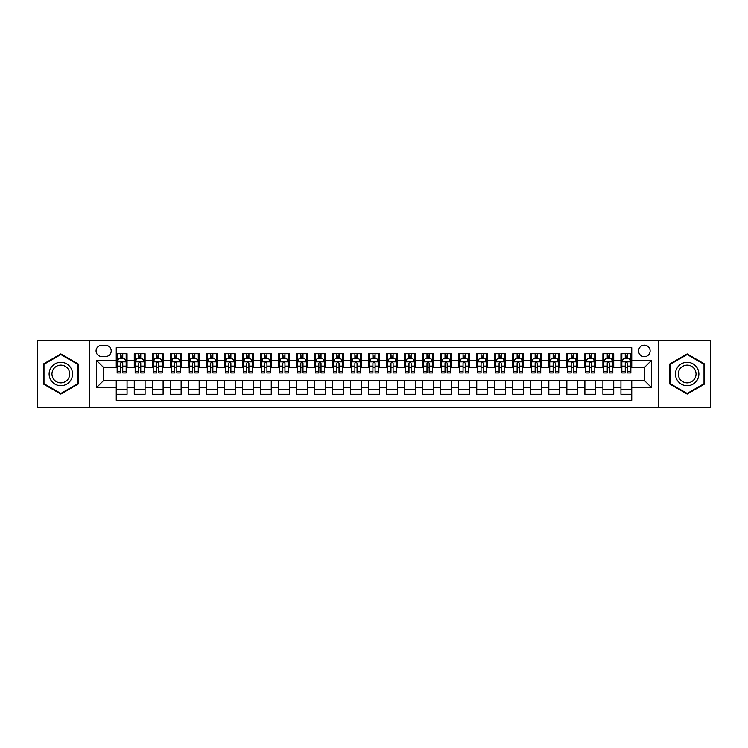 <?xml version="1.0" encoding="UTF-8"?>
<svg xmlns="http://www.w3.org/2000/svg" width="748" height="748" viewBox="0 0 748 748"><rect width="100%" height="100%" fill="white"/><g stroke="black" fill="none" stroke-linecap="round" stroke-linejoin="round"><path stroke-width="1.12" d="M644.365 345.165A5.769 5.769 0 0 0 638.596 350.934A5.769 5.769 0 0 0 644.365 356.693A5.769 5.769 0 0 0 650.134 350.934A5.769 5.769 0 0 0 644.365 345.165M658.782 407.342L710.6 407.342L710.6 340.658L658.782 340.658L658.782 407.342L89.218 407.342L89.218 340.658L37.4 340.658L37.4 407.342L89.218 407.342M631.742 353.72L620.934 353.72L620.934 360.302L613.725 360.302L613.725 367.511L620.934 367.511L620.934 360.302M613.725 360.302L613.725 353.72L602.907 353.72L602.907 360.302L595.698 360.302L595.698 367.511L602.907 367.511L602.907 360.302M595.698 360.302L595.698 353.72L584.88 353.72L584.88 360.302L577.671 360.302L577.671 367.511L584.88 367.511L584.88 360.302M577.671 360.302L577.671 353.72L566.862 353.72L566.862 360.302L559.644 360.302L559.644 367.511L566.862 367.511L566.862 360.302M559.644 360.302L559.644 353.72L548.836 353.72L548.836 360.302L541.627 360.302L541.627 367.511L548.836 367.511L548.836 360.302M541.627 360.302L541.627 353.72L530.809 353.72L530.809 360.302L523.6 360.302L523.6 367.511L530.809 367.511L530.809 360.302M523.6 360.302L523.6 353.72L512.782 353.72L512.782 360.302L505.573 360.302L505.573 367.511L512.782 367.511L512.782 360.302M505.573 360.302L505.573 353.72L494.765 353.72L494.765 360.302L487.556 360.302L487.556 367.511L494.765 367.511L494.765 360.302M487.556 360.302L487.556 353.72L476.738 353.72L476.738 360.302L469.529 360.302L469.529 367.511L476.738 367.511L476.738 360.302M469.529 360.302L469.529 353.72L458.711 353.72L458.711 360.302L451.502 360.302L451.502 367.511L458.711 367.511L458.711 360.302M451.502 360.302L451.502 353.72L440.694 353.72L440.694 360.302L433.475 360.302L433.475 367.511L440.694 367.511L440.694 360.302M433.475 360.302L433.475 353.72L422.667 353.72L422.667 360.302L415.458 360.302L415.458 367.511L422.667 367.511L422.667 360.302M415.458 360.302L415.458 353.72L404.64 353.72L404.64 360.302L397.431 360.302L397.431 367.511L404.64 367.511L404.64 360.302M397.431 360.302L397.431 353.72L386.613 353.72L386.613 360.302L379.404 360.302L379.404 367.511L386.613 367.511L386.613 360.302M379.404 360.302L379.404 353.72L368.596 353.72L368.596 360.302L361.387 360.302L361.387 367.511L368.596 367.511L368.596 360.302M361.387 360.302L361.387 353.72L350.569 353.72L350.569 360.302L343.36 360.302L343.36 367.511L350.569 367.511L350.569 360.302M343.36 360.302L343.36 353.72L332.542 353.72L332.542 360.302L325.333 360.302L325.333 367.511L332.542 367.511L332.542 360.302M325.333 360.302L325.333 353.72L314.525 353.72L314.525 360.302L307.306 360.302L307.306 367.511L314.525 367.511L314.525 360.302M307.306 360.302L307.306 353.72L296.498 353.72L296.498 360.302L289.289 360.302L289.289 367.511L296.498 367.511L296.498 360.302M289.289 360.302L289.289 353.72L278.471 353.72L278.471 360.302L271.262 360.302L271.262 367.511L278.471 367.511L278.471 360.302M271.262 360.302L271.262 353.72L260.444 353.72L260.444 360.302L253.235 360.302L253.235 367.511L260.444 367.511L260.444 360.302M253.235 360.302L253.235 353.72L242.427 353.72L242.427 360.302L235.218 360.302L235.218 367.511L242.427 367.511L242.427 360.302M235.218 360.302L235.218 353.72L224.4 353.72L224.4 360.302L217.191 360.302L217.191 367.511L224.4 367.511L224.4 360.302M217.191 360.302L217.191 353.72L206.373 353.72L206.373 360.302L199.164 360.302L199.164 367.511L206.373 367.511L206.373 360.302M199.164 360.302L199.164 353.72L188.356 353.72L188.356 360.302L181.138 360.302L181.138 367.511L188.356 367.511L188.356 360.302M181.138 360.302L181.138 353.72L170.329 353.72L170.329 360.302L163.12 360.302L163.12 367.511L170.329 367.511L170.329 360.302M163.12 360.302L163.12 353.72L152.302 353.72L152.302 360.302L145.093 360.302L145.093 367.511L152.302 367.511L152.302 360.302M145.093 360.302L145.093 353.72L134.275 353.72L134.275 367.511L127.067 367.511L127.067 353.72L116.258 353.72M116.258 394.28L127.067 394.28L127.067 380.489L134.275 380.489L134.275 394.28L145.093 394.28L145.093 380.489L152.302 380.489L152.302 387.698L145.093 387.698M152.302 387.698L152.302 394.28L163.12 394.28L163.12 380.489L170.329 380.489L170.329 387.698L163.12 387.698M170.329 387.698L170.329 394.28L181.138 394.28L181.138 380.489L188.356 380.489L188.356 387.698L181.138 387.698M188.356 387.698L188.356 394.28L199.164 394.28L199.164 380.489L206.373 380.489L206.373 387.698L199.164 387.698M206.373 387.698L206.373 394.28L217.191 394.28L217.191 380.489L224.4 380.489L224.4 387.698L217.191 387.698M224.4 387.698L224.4 394.28L235.218 394.28L235.218 380.489L242.427 380.489L242.427 387.698L235.218 387.698M242.427 387.698L242.427 394.28L253.235 394.28L253.235 380.489L260.444 380.489L260.444 387.698L253.235 387.698M260.444 387.698L260.444 394.28L271.262 394.28L271.262 380.489L278.471 380.489L278.471 387.698L271.262 387.698M278.471 387.698L278.471 394.28L289.289 394.28L289.289 380.489L296.498 380.489L296.498 387.698L289.289 387.698M296.498 387.698L296.498 394.28L307.306 394.28L307.306 380.489L314.525 380.489L314.525 387.698L307.306 387.698M314.525 387.698L314.525 394.28L325.333 394.28L325.333 380.489L332.542 380.489L332.542 387.698L325.333 387.698M332.542 387.698L332.542 394.28L343.36 394.28L343.36 380.489L350.569 380.489L350.569 387.698L343.36 387.698M350.569 387.698L350.569 394.28L361.387 394.28L361.387 380.489L368.596 380.489L368.596 387.698L361.387 387.698M368.596 387.698L368.596 394.28L379.404 394.28L379.404 380.489L386.613 380.489L386.613 387.698L379.404 387.698M386.613 387.698L386.613 394.28L397.431 394.28L397.431 380.489L404.64 380.489L404.64 387.698L397.431 387.698M404.64 387.698L404.64 394.28L415.458 394.28L415.458 380.489L422.667 380.489L422.667 387.698L415.458 387.698M422.667 387.698L422.667 394.28L433.475 394.28L433.475 380.489L440.694 380.489L440.694 387.698L433.475 387.698M440.694 387.698L440.694 394.28L451.502 394.28L451.502 380.489L458.711 380.489L458.711 387.698L451.502 387.698M458.711 387.698L458.711 394.28L469.529 394.28L469.529 380.489L476.738 380.489L476.738 387.698L469.529 387.698M476.738 387.698L476.738 394.28L487.556 394.28L487.556 380.489L494.765 380.489L494.765 387.698L487.556 387.698M494.765 387.698L494.765 394.28L505.573 394.28L505.573 380.489L512.782 380.489L512.782 387.698L505.573 387.698M512.782 387.698L512.782 394.28L523.6 394.28L523.6 380.489L530.809 380.489L530.809 387.698L523.6 387.698M530.809 387.698L530.809 394.28L541.627 394.28L541.627 380.489L548.836 380.489L548.836 387.698L541.627 387.698M548.836 387.698L548.836 394.28L559.644 394.28L559.644 380.489L566.862 380.489L566.862 387.698L559.644 387.698M566.862 387.698L566.862 394.28L577.671 394.28L577.671 380.489L584.88 380.489L584.88 387.698L577.671 387.698M584.88 387.698L584.88 394.28L595.698 394.28L595.698 380.489L602.907 380.489L602.907 387.698L595.698 387.698M602.907 387.698L602.907 394.28L613.725 394.28L613.725 380.489L620.934 380.489L620.934 387.698L613.725 387.698M101.653 356.516L105.618 356.516A5.591 5.591 0 0 0 111.209 350.934A5.591 5.591 0 0 0 105.618 345.342L101.653 345.342A5.591 5.591 0 0 0 96.071 350.934A5.591 5.591 0 0 0 101.653 356.516M658.782 340.658L89.218 340.658M631.742 360.302L631.742 347.689L116.258 347.689L116.258 367.511L103.635 367.511L103.635 380.489L116.258 380.489L116.258 400.311L631.742 400.311L631.742 380.489L644.365 380.489L644.365 367.511L631.742 367.511L631.742 360.302L651.573 360.302L651.573 387.698L631.742 387.698M116.258 387.698L96.427 387.698L96.427 360.302L116.258 360.302M620.934 387.698L620.934 394.28L631.742 394.28M116.258 358.227L117.156 358.227M120.578 358.227L122.747 358.227M126.169 358.227L127.067 358.227M116.258 367.333L117.156 367.333M120.578 367.333L122.747 367.333M126.169 367.333L127.067 367.333M116.258 380.667L127.067 380.667M116.258 389.773L127.067 389.773M134.275 367.333L135.182 367.333M138.604 367.333L140.764 367.333M144.196 367.333L145.093 367.333M134.275 358.227L135.182 358.227M138.604 358.227L140.764 358.227M144.196 358.227L145.093 358.227M134.275 380.667L145.093 380.667M134.275 389.773L145.093 389.773M152.302 380.667L163.12 380.667M152.302 389.773L163.12 389.773M152.302 358.227L153.209 358.227M156.631 358.227L158.791 358.227M162.213 358.227L163.12 358.227M152.302 367.333L153.209 367.333M156.631 367.333L158.791 367.333M162.213 367.333L163.12 367.333M170.329 380.667L181.138 380.667M170.329 389.773L181.138 389.773M170.329 358.227L171.227 358.227M174.658 358.227L176.818 358.227M180.24 358.227L181.138 358.227M170.329 367.333L171.227 367.333M174.658 367.333L176.818 367.333M180.24 367.333L181.138 367.333M188.356 380.667L199.164 380.667M188.356 389.773L199.164 389.773M188.356 358.227L189.253 358.227M192.675 358.227L194.845 358.227M198.267 358.227L199.164 358.227M188.356 367.333L189.253 367.333M192.675 367.333L194.845 367.333M198.267 367.333L199.164 367.333M206.373 380.667L217.191 380.667M206.373 389.773L217.191 389.773M206.373 358.227L207.28 358.227M210.702 358.227L212.862 358.227M216.294 358.227L217.191 358.227M206.373 367.333L207.28 367.333M210.702 367.333L212.862 367.333M216.294 367.333L217.191 367.333M224.4 380.667L235.218 380.667M224.4 389.773L235.218 389.773M224.4 358.227L225.298 358.227M228.729 358.227L230.889 358.227M234.311 358.227L235.218 358.227M224.4 367.333L225.298 367.333M228.729 367.333L230.889 367.333M234.311 367.333L235.218 367.333M242.427 380.667L253.235 380.667M242.427 389.773L253.235 389.773M242.427 358.227L243.324 358.227M246.746 358.227L248.916 358.227M252.338 358.227L253.235 358.227M242.427 367.333L243.324 367.333M246.746 367.333L248.916 367.333M252.338 367.333L253.235 367.333M260.444 380.667L271.262 380.667M260.444 389.773L271.262 389.773M260.444 358.227L261.351 358.227M264.773 358.227L266.933 358.227M270.365 358.227L271.262 358.227M260.444 367.333L261.351 367.333M264.773 367.333L266.933 367.333M270.365 367.333L271.262 367.333M278.471 380.667L289.289 380.667M278.471 389.773L289.289 389.773M278.471 358.227L279.378 358.227M282.8 358.227L284.96 358.227M288.382 358.227L289.289 358.227M278.471 367.333L279.378 367.333M282.8 367.333L284.96 367.333M288.382 367.333L289.289 367.333M296.498 380.667L307.306 380.667M296.498 389.773L307.306 389.773M296.498 358.227L297.395 358.227M300.818 358.227L302.987 358.227M306.409 358.227L307.306 358.227M296.498 367.333L297.395 367.333M300.818 367.333L302.987 367.333M306.409 367.333L307.306 367.333M314.525 380.667L325.333 380.667M314.525 389.773L325.333 389.773M314.525 358.227L315.422 358.227M318.844 358.227L321.014 358.227M324.436 358.227L325.333 358.227M314.525 367.333L315.422 367.333M318.844 367.333L321.014 367.333M324.436 367.333L325.333 367.333M332.542 380.667L343.36 380.667M332.542 389.773L343.36 389.773M332.542 358.227L333.449 358.227M336.871 358.227L339.031 358.227M342.462 358.227L343.36 358.227M332.542 367.333L333.449 367.333M336.871 367.333L339.031 367.333M342.462 367.333L343.36 367.333M350.569 380.667L361.387 380.667M350.569 389.773L361.387 389.773M350.569 358.227L351.466 358.227M354.898 358.227L357.058 358.227M360.48 358.227L361.387 358.227M350.569 367.333L351.466 367.333M354.898 367.333L357.058 367.333M360.48 367.333L361.387 367.333M368.596 380.667L379.404 380.667M368.596 389.773L379.404 389.773M368.596 358.227L369.493 358.227M372.915 358.227L375.085 358.227M378.507 358.227L379.404 358.227M368.596 367.333L369.493 367.333M372.915 367.333L375.085 367.333M378.507 367.333L379.404 367.333M386.613 380.667L397.431 380.667M386.613 389.773L397.431 389.773M386.613 358.227L387.52 358.227M390.942 358.227L393.102 358.227M396.534 358.227L397.431 358.227M386.613 367.333L387.52 367.333M390.942 367.333L393.102 367.333M396.534 367.333L397.431 367.333M404.64 380.667L415.458 380.667M404.64 389.773L415.458 389.773M404.64 358.227L405.538 358.227M408.969 358.227L411.129 358.227M414.551 358.227L415.458 358.227M404.64 367.333L405.538 367.333M408.969 367.333L411.129 367.333M414.551 367.333L415.458 367.333M422.667 380.667L433.475 380.667M422.667 389.773L433.475 389.773M422.667 358.227L423.564 358.227M426.986 358.227L429.156 358.227M432.578 358.227L433.475 358.227M422.667 367.333L423.564 367.333M426.986 367.333L429.156 367.333M432.578 367.333L433.475 367.333M440.694 380.667L451.502 380.667M440.694 389.773L451.502 389.773M440.694 358.227L441.591 358.227M445.013 358.227L447.182 358.227M450.605 358.227L451.502 358.227M440.694 367.333L441.591 367.333M445.013 367.333L447.182 367.333M450.605 367.333L451.502 367.333M458.711 380.667L469.529 380.667M458.711 389.773L469.529 389.773M458.711 358.227L459.618 358.227M463.04 358.227L465.2 358.227M468.622 358.227L469.529 358.227M458.711 367.333L459.618 367.333M463.04 367.333L465.2 367.333M468.622 367.333L469.529 367.333M476.738 380.667L487.556 380.667M476.738 389.773L487.556 389.773M476.738 358.227L477.635 358.227M481.067 358.227L483.227 358.227M486.649 358.227L487.556 358.227M476.738 367.333L477.635 367.333M481.067 367.333L483.227 367.333M486.649 367.333L487.556 367.333M494.765 380.667L505.573 380.667M494.765 389.773L505.573 389.773M494.765 358.227L495.662 358.227M499.084 358.227L501.254 358.227M504.676 358.227L505.573 358.227M494.765 367.333L495.662 367.333M499.084 367.333L501.254 367.333M504.676 367.333L505.573 367.333M512.782 380.667L523.6 380.667M512.782 389.773L523.6 389.773M512.782 358.227L513.689 358.227M517.111 358.227L519.271 358.227M522.702 358.227L523.6 358.227M512.782 367.333L513.689 367.333M517.111 367.333L519.271 367.333M522.702 367.333L523.6 367.333M530.809 380.667L541.627 380.667M530.809 389.773L541.627 389.773M530.809 358.227L531.706 358.227M535.138 358.227L537.298 358.227M540.72 358.227L541.627 358.227M530.809 367.333L531.706 367.333M535.138 367.333L537.298 367.333M540.72 367.333L541.627 367.333M548.836 380.667L559.644 380.667M548.836 389.773L559.644 389.773M548.836 358.227L549.733 358.227M553.155 358.227L555.325 358.227M558.747 358.227L559.644 358.227M548.836 367.333L549.733 367.333M553.155 367.333L555.325 367.333M558.747 367.333L559.644 367.333M566.862 380.667L577.671 380.667M566.862 389.773L577.671 389.773M566.862 358.227L567.76 358.227M571.182 358.227L573.342 358.227M576.773 358.227L577.671 358.227M566.862 367.333L567.76 367.333M571.182 367.333L573.342 367.333M576.773 367.333L577.671 367.333M584.88 380.667L595.698 380.667M584.88 389.773L595.698 389.773M584.88 358.227L585.787 358.227M589.209 358.227L591.369 358.227M594.791 358.227L595.698 358.227M584.88 367.333L585.787 367.333M589.209 367.333L591.369 367.333M594.791 367.333L595.698 367.333M602.907 380.667L613.725 380.667M602.907 389.773L613.725 389.773M602.907 358.227L603.804 358.227M607.236 358.227L609.396 358.227M612.818 358.227L613.725 358.227M602.907 367.333L603.804 367.333M607.236 367.333L609.396 367.333M612.818 367.333L613.725 367.333M620.934 380.667L631.742 380.667M620.934 389.773L631.742 389.773M620.934 358.227L621.831 358.227M625.253 358.227L627.422 358.227M630.845 358.227L631.742 358.227M620.934 367.333L621.831 367.333M625.253 367.333L627.422 367.333M630.845 367.333L631.742 367.333M103.635 367.511L96.427 360.302M103.635 380.489L96.427 387.698M651.573 360.302L644.365 367.511M651.573 387.698L644.365 380.489M60.831 394.084L78.222 384.042L78.222 363.958L60.831 353.916L43.44 363.958L43.44 384.042L60.831 394.084M704.56 363.958L687.169 353.916L669.778 363.958L669.778 384.042L687.169 394.084L704.56 384.042L704.56 363.958M122.747 356.067L120.578 356.067M126.169 371.447L122.747 371.447L122.747 372.915L126.169 372.915L126.169 361.92L124.364 358.32L118.96 358.32L117.156 361.92L117.156 372.915L120.578 372.915L120.578 371.447L117.156 371.447M117.156 361.92L117.156 353.72M126.169 361.92L126.169 353.72M120.578 358.32L120.578 353.72M122.747 353.72L122.747 358.32M122.747 371.447L122.747 363.276C122.027 361.882 121.307 361.882 120.578 363.276L120.578 371.447M60.831 362.284A11.716 11.716 0 0 0 49.116 374A11.716 11.716 0 0 0 60.831 385.716A11.716 11.716 0 0 0 72.547 374A11.716 11.716 0 0 0 60.831 362.284M60.831 365.127A8.873 8.873 0 0 0 51.958 374A8.873 8.873 0 0 0 60.831 382.873A8.873 8.873 0 0 0 69.704 374A8.873 8.873 0 0 0 60.831 365.127M77.68 383.733L60.831 393.457L43.982 383.733L43.982 364.267L60.831 354.543L77.68 364.267L77.68 383.733M677.024 368.138A11.716 11.716 0 0 0 681.306 384.145A11.716 11.716 0 0 0 697.314 379.862A11.716 11.716 0 0 0 693.022 363.855A11.716 11.716 0 0 0 677.024 368.138M679.483 369.568A8.873 8.873 0 0 0 682.737 381.686A8.873 8.873 0 0 0 694.855 378.432A8.873 8.873 0 0 0 691.601 366.314A8.873 8.873 0 0 0 679.483 369.568M704.018 364.267L704.018 383.733L687.169 393.457L670.32 383.733L670.32 364.267L687.169 354.543L704.018 364.267M140.764 356.067L138.604 356.067M144.196 371.447L140.764 371.447L140.764 372.915L144.196 372.915L144.196 361.92L142.391 358.32L136.987 358.32L135.182 361.92L135.182 372.915L138.604 372.915L138.604 371.447L135.182 371.447M135.182 361.92L135.182 353.72M144.196 361.92L144.196 353.72M138.604 358.32L138.604 353.72M140.764 353.72L140.764 358.32M140.764 371.447L140.764 363.276C140.044 361.882 139.324 361.882 138.604 363.276L138.604 371.447M158.791 356.067L156.631 356.067M162.213 371.447L158.791 371.447L158.791 372.915L162.213 372.915L162.213 361.92L160.418 358.32L155.004 358.32L153.209 361.92L153.209 372.915L156.631 372.915L156.631 371.447L153.209 371.447M153.209 361.92L153.209 353.72M162.213 361.92L162.213 353.72M156.631 358.32L156.631 353.72M158.791 353.72L158.791 358.32M158.791 371.447L158.791 363.276C158.071 361.882 157.351 361.882 156.631 363.276L156.631 371.447M176.818 356.067L174.658 356.067M180.24 371.447L176.818 371.447L176.818 372.915L180.24 372.915L180.24 361.92L178.435 358.32L173.031 358.32L171.227 361.92L171.227 372.915L174.658 372.915L174.658 371.447L171.227 371.447M171.227 361.92L171.227 353.72M180.24 361.92L180.24 353.72M174.658 358.32L174.658 353.72M176.818 353.72L176.818 358.32M176.818 371.447L176.818 363.276C176.098 361.882 175.378 361.882 174.658 363.276L174.658 371.447M194.845 356.067L192.675 356.067M198.267 371.447L194.845 371.447L194.845 372.915L198.267 372.915L198.267 361.92L196.462 358.32L191.058 358.32L189.253 361.92L189.253 372.915L192.675 372.915L192.675 371.447L189.253 371.447M189.253 361.92L189.253 353.72M198.267 361.92L198.267 353.72M192.675 358.32L192.675 353.72M194.845 353.72L194.845 358.32M194.845 371.447L194.845 363.276C194.125 361.882 193.395 361.882 192.675 363.276L192.675 371.447M212.862 356.067L210.702 356.067M216.294 371.447L212.862 371.447L212.862 372.915L216.294 372.915L216.294 361.92L214.489 358.32L209.075 358.32L207.28 361.92L207.28 372.915L210.702 372.915L210.702 371.447L207.28 371.447M207.28 361.92L207.28 353.72M216.294 361.92L216.294 353.72M210.702 358.32L210.702 353.72M212.862 353.72L212.862 358.32M212.862 371.447L212.862 363.276C212.142 361.882 211.422 361.882 210.702 363.276L210.702 371.447M230.889 356.067L228.729 356.067M234.311 371.447L230.889 371.447L230.889 372.915L234.311 372.915L234.311 361.92L232.506 358.32L227.102 358.32L225.298 361.92L225.298 372.915L228.729 372.915L228.729 371.447L225.298 371.447M225.298 361.92L225.298 353.72M234.311 361.92L234.311 353.72M228.729 358.32L228.729 353.72M230.889 353.72L230.889 358.32M230.889 371.447L230.889 363.276C230.169 361.882 229.449 361.882 228.729 363.276L228.729 371.447M248.916 356.067L246.746 356.067M252.338 371.447L248.916 371.447L248.916 372.915L252.338 372.915L252.338 361.92L250.533 358.32L245.129 358.32L243.324 361.92L243.324 372.915L246.746 372.915L246.746 371.447L243.324 371.447M243.324 361.92L243.324 353.72M252.338 361.92L252.338 353.72M246.746 358.32L246.746 353.72M248.916 353.72L248.916 358.32M248.916 371.447L248.916 363.276C248.196 361.882 247.476 361.882 246.746 363.276L246.746 371.447M266.933 356.067L264.773 356.067M270.365 371.447L266.933 371.447L266.933 372.915L270.365 372.915L270.365 361.92L268.56 358.32L263.156 358.32L261.351 361.92L261.351 372.915L264.773 372.915L264.773 371.447L261.351 371.447M261.351 361.92L261.351 353.72M270.365 361.92L270.365 353.72M264.773 358.32L264.773 353.72M266.933 353.72L266.933 358.32M266.933 371.447L266.933 363.276C266.213 361.882 265.493 361.882 264.773 363.276L264.773 371.447M284.96 356.067L282.8 356.067M288.382 371.447L284.96 371.447L284.96 372.915L288.382 372.915L288.382 361.92L286.587 358.32L281.173 358.32L279.378 361.92L279.378 372.915L282.8 372.915L282.8 371.447L279.378 371.447M279.378 361.92L279.378 353.72M288.382 361.92L288.382 353.72M282.8 358.32L282.8 353.72M284.96 353.72L284.96 358.32M284.96 371.447L284.96 363.276C284.24 361.882 283.52 361.882 282.8 363.276L282.8 371.447M302.987 356.067L300.818 356.067M306.409 371.447L302.987 371.447L302.987 372.915L306.409 372.915L306.409 361.92L304.604 358.32L299.2 358.32L297.395 361.92L297.395 372.915L300.818 372.915L300.818 371.447L297.395 371.447M297.395 361.92L297.395 353.72M306.409 361.92L306.409 353.72M300.818 358.32L300.818 353.72M302.987 353.72L302.987 358.32M302.987 371.447L302.987 363.276C302.267 361.882 301.547 361.882 300.818 363.276L300.818 371.447M321.014 356.067L318.844 356.067M324.436 371.447L321.014 371.447L321.014 372.915L324.436 372.915L324.436 361.92L322.631 358.32L317.227 358.32L315.422 361.92L315.422 372.915L318.844 372.915L318.844 371.447L315.422 371.447M315.422 361.92L315.422 353.72M324.436 361.92L324.436 353.72M318.844 358.32L318.844 353.72M321.014 353.72L321.014 358.32M321.014 371.447L321.014 363.276C320.294 361.882 319.564 361.882 318.844 363.276L318.844 371.447M339.031 356.067L336.871 356.067M342.462 371.447L339.031 371.447L339.031 372.915L342.462 372.915L342.462 361.92L340.658 358.32L335.244 358.32L333.449 361.92L333.449 372.915L336.871 372.915L336.871 371.447L333.449 371.447M333.449 361.92L333.449 353.72M342.462 361.92L342.462 353.72M336.871 358.32L336.871 353.72M339.031 353.72L339.031 358.32M339.031 371.447L339.031 363.276C338.311 361.882 337.591 361.882 336.871 363.276L336.871 371.447M357.058 356.067L354.898 356.067M360.48 371.447L357.058 371.447L357.058 372.915L360.48 372.915L360.48 361.92L358.675 358.32L353.271 358.32L351.466 361.92L351.466 372.915L354.898 372.915L354.898 371.447L351.466 371.447M351.466 361.92L351.466 353.72M360.48 361.92L360.48 353.72M354.898 358.32L354.898 353.72M357.058 353.72L357.058 358.32M357.058 371.447L357.058 363.276C356.338 361.882 355.618 361.882 354.898 363.276L354.898 371.447M375.085 356.067L372.915 356.067M378.507 371.447L375.085 371.447L375.085 372.915L378.507 372.915L378.507 361.92L376.702 358.32L371.298 358.32L369.493 361.92L369.493 372.915L372.915 372.915L372.915 371.447L369.493 371.447M369.493 361.92L369.493 353.72M378.507 361.92L378.507 353.72M372.915 358.32L372.915 353.72M375.085 353.72L375.085 358.32M375.085 371.447L375.085 363.276C374.365 361.882 373.645 361.882 372.915 363.276L372.915 371.447M393.102 356.067L390.942 356.067M396.534 371.447L393.102 371.447L393.102 372.915L396.534 372.915L396.534 361.92L394.729 358.32L389.325 358.32L387.52 361.92L387.52 372.915L390.942 372.915L390.942 371.447L387.52 371.447M387.52 361.92L387.52 353.72M396.534 361.92L396.534 353.72M390.942 358.32L390.942 353.72M393.102 353.72L393.102 358.32M393.102 371.447L393.102 363.276C392.382 361.882 391.662 361.882 390.942 363.276L390.942 371.447M411.129 356.067L408.969 356.067M414.551 371.447L411.129 371.447L411.129 372.915L414.551 372.915L414.551 361.92L412.756 358.32L407.342 358.32L405.538 361.92L405.538 372.915L408.969 372.915L408.969 371.447L405.538 371.447M405.538 361.92L405.538 353.72M414.551 361.92L414.551 353.72M408.969 358.32L408.969 353.72M411.129 353.72L411.129 358.32M411.129 371.447L411.129 363.276C410.409 361.882 409.689 361.882 408.969 363.276L408.969 371.447M429.156 356.067L426.986 356.067M432.578 371.447L429.156 371.447L429.156 372.915L432.578 372.915L432.578 361.92L430.773 358.32L425.369 358.32L423.564 361.92L423.564 372.915L426.986 372.915L426.986 371.447L423.564 371.447M423.564 361.92L423.564 353.72M432.578 361.92L432.578 353.72M426.986 358.32L426.986 353.72M429.156 353.72L429.156 358.32M429.156 371.447L429.156 363.276C428.436 361.882 427.716 361.882 426.986 363.276L426.986 371.447M447.182 356.067L445.013 356.067M450.605 371.447L447.182 371.447L447.182 372.915L450.605 372.915L450.605 361.92L448.8 358.32L443.396 358.32L441.591 361.92L441.591 372.915L445.013 372.915L445.013 371.447L441.591 371.447M441.591 361.92L441.591 353.72M450.605 361.92L450.605 353.72M445.013 358.32L445.013 353.72M447.182 353.72L447.182 358.32M447.182 371.447L447.182 363.276C446.463 361.882 445.733 361.882 445.013 363.276L445.013 371.447M465.2 356.067L463.04 356.067M468.622 371.447L465.2 371.447L465.2 372.915L468.622 372.915L468.622 361.92L466.827 358.32L461.413 358.32L459.618 361.92L459.618 372.915L463.04 372.915L463.04 371.447L459.618 371.447M459.618 361.92L459.618 353.72M468.622 361.92L468.622 353.72M463.04 358.32L463.04 353.72M465.2 353.72L465.2 358.32M465.2 371.447L465.2 363.276C464.48 361.882 463.76 361.882 463.04 363.276L463.04 371.447M483.227 356.067L481.067 356.067M486.649 371.447L483.227 371.447L483.227 372.915L486.649 372.915L486.649 361.92L484.844 358.32L479.44 358.32L477.635 361.92L477.635 372.915L481.067 372.915L481.067 371.447L477.635 371.447M477.635 361.92L477.635 353.72M486.649 361.92L486.649 353.72M481.067 358.32L481.067 353.72M483.227 353.72L483.227 358.32M483.227 371.447L483.227 363.276C482.507 361.882 481.787 361.882 481.067 363.276L481.067 371.447M501.254 356.067L499.084 356.067M504.676 371.447L501.254 371.447L501.254 372.915L504.676 372.915L504.676 361.92L502.871 358.32L497.467 358.32L495.662 361.92L495.662 372.915L499.084 372.915L499.084 371.447L495.662 371.447M495.662 361.92L495.662 353.72M504.676 361.92L504.676 353.72M499.084 358.32L499.084 353.72M501.254 353.72L501.254 358.32M501.254 371.447L501.254 363.276C500.534 361.882 499.814 361.882 499.084 363.276L499.084 371.447M519.271 356.067L517.111 356.067M522.702 371.447L519.271 371.447L519.271 372.915L522.702 372.915L522.702 361.92L520.898 358.32L515.494 358.32L513.689 361.92L513.689 372.915L517.111 372.915L517.111 371.447L513.689 371.447M513.689 361.92L513.689 353.72M522.702 361.92L522.702 353.72M517.111 358.32L517.111 353.72M519.271 353.72L519.271 358.32M519.271 371.447L519.271 363.276C518.551 361.882 517.831 361.882 517.111 363.276L517.111 371.447M537.298 356.067L535.138 356.067M540.72 371.447L537.298 371.447L537.298 372.915L540.72 372.915L540.72 361.92L538.925 358.32L533.511 358.32L531.706 361.92L531.706 372.915L535.138 372.915L535.138 371.447L531.706 371.447M531.706 361.92L531.706 353.72M540.72 361.92L540.72 353.72M535.138 358.32L535.138 353.72M537.298 353.72L537.298 358.32M537.298 371.447L537.298 363.276C536.578 361.882 535.858 361.882 535.138 363.276L535.138 371.447M555.325 356.067L553.155 356.067M558.747 371.447L555.325 371.447L555.325 372.915L558.747 372.915L558.747 361.92L556.942 358.32L551.538 358.32L549.733 361.92L549.733 372.915L553.155 372.915L553.155 371.447L549.733 371.447M549.733 361.92L549.733 353.72M558.747 361.92L558.747 353.72M553.155 358.32L553.155 353.72M555.325 353.72L555.325 358.32M555.325 371.447L555.325 363.276C554.605 361.882 553.885 361.882 553.155 363.276L553.155 371.447M573.342 356.067L571.182 356.067M576.773 371.447L573.342 371.447L573.342 372.915L576.773 372.915L576.773 361.92L574.969 358.32L569.565 358.32L567.76 361.92L567.76 372.915L571.182 372.915L571.182 371.447L567.76 371.447M567.76 361.92L567.76 353.72M576.773 361.92L576.773 353.72M571.182 358.32L571.182 353.72M573.342 353.72L573.342 358.32M573.342 371.447L573.342 363.276C572.622 361.882 571.902 361.882 571.182 363.276L571.182 371.447M591.369 356.067L589.209 356.067M594.791 371.447L591.369 371.447L591.369 372.915L594.791 372.915L594.791 361.92L592.996 358.32L587.582 358.32L585.787 361.92L585.787 372.915L589.209 372.915L589.209 371.447L585.787 371.447M585.787 361.92L585.787 353.72M594.791 361.92L594.791 353.72M589.209 358.32L589.209 353.72M591.369 353.72L591.369 358.32M591.369 371.447L591.369 363.276C590.649 361.882 589.929 361.882 589.209 363.276L589.209 371.447M609.396 356.067L607.236 356.067M612.818 371.447L609.396 371.447L609.396 372.915L612.818 372.915L612.818 361.92L611.013 358.32L605.609 358.32L603.804 361.92L603.804 372.915L607.236 372.915L607.236 371.447L603.804 371.447M603.804 361.92L603.804 353.72M612.818 361.92L612.818 353.72M607.236 358.32L607.236 353.72M609.396 353.72L609.396 358.32M609.396 371.447L609.396 363.276C608.676 361.882 607.956 361.882 607.236 363.276L607.236 371.447M627.422 356.067L625.253 356.067M630.845 371.447L627.422 371.447L627.422 372.915L630.845 372.915L630.845 361.92L629.04 358.32L623.636 358.32L621.831 361.92L621.831 372.915L625.253 372.915L625.253 371.447L621.831 371.447M621.831 361.92L621.831 353.72M630.845 361.92L630.845 353.72M625.253 358.32L625.253 353.72M627.422 353.72L627.422 358.32M627.422 371.447L627.422 363.276C626.702 361.882 625.983 361.882 625.253 363.276L625.253 371.447M134.275 387.698L127.067 387.698M134.275 360.302L127.067 360.302M126.122 361.836L117.202 361.836M117.156 359.311L118.465 359.311M124.86 359.311L126.169 359.311M120.578 366.099L117.156 366.099M126.169 366.099L122.747 366.099M122.747 357.217L120.578 357.217M144.149 361.836L135.229 361.836M135.182 359.311L136.491 359.311M142.887 359.311L144.196 359.311M138.604 366.099L135.182 366.099M144.196 366.099L140.764 366.099M140.764 357.217L138.604 357.217M162.176 361.836L153.247 361.836M153.209 359.311L154.509 359.311M160.913 359.311L162.213 359.311M156.631 366.099L153.209 366.099M162.213 366.099L158.791 366.099M158.791 357.217L156.631 357.217M180.193 361.836L171.273 361.836M171.227 359.311L172.536 359.311M178.931 359.311L180.24 359.311M174.658 366.099L171.227 366.099M180.24 366.099L176.818 366.099M176.818 357.217L174.658 357.217M198.22 361.836L189.3 361.836M189.253 359.311L190.562 359.311M196.958 359.311L198.267 359.311M192.675 366.099L189.253 366.099M198.267 366.099L194.845 366.099M194.845 357.217L192.675 357.217M216.247 361.836L207.318 361.836M207.28 359.311L208.58 359.311M214.985 359.311L216.294 359.311M210.702 366.099L207.28 366.099M216.294 366.099L212.862 366.099M212.862 357.217L210.702 357.217M234.264 361.836L225.344 361.836M225.298 359.311L226.607 359.311M233.011 359.311L234.311 359.311M228.729 366.099L225.298 366.099M234.311 366.099L230.889 366.099M230.889 357.217L228.729 357.217M252.291 361.836L243.371 361.836M243.324 359.311L244.633 359.311M251.029 359.311L252.338 359.311M246.746 366.099L243.324 366.099M252.338 366.099L248.916 366.099M248.916 357.217L246.746 357.217M270.318 361.836L261.398 361.836M261.351 359.311L262.66 359.311M269.056 359.311L270.365 359.311M264.773 366.099L261.351 366.099M270.365 366.099L266.933 366.099M266.933 357.217L264.773 357.217M288.345 361.836L279.415 361.836M279.378 359.311L280.678 359.311M287.082 359.311L288.382 359.311M282.8 366.099L279.378 366.099M288.382 366.099L284.96 366.099M284.96 357.217L282.8 357.217M306.362 361.836L297.442 361.836M297.395 359.311L298.704 359.311M305.1 359.311L306.409 359.311M300.818 366.099L297.395 366.099M306.409 366.099L302.987 366.099M302.987 357.217L300.818 357.217M324.389 361.836L315.469 361.836M315.422 359.311L316.731 359.311M323.127 359.311L324.436 359.311M318.844 366.099L315.422 366.099M324.436 366.099L321.014 366.099M321.014 357.217L318.844 357.217M342.416 361.836L333.486 361.836M333.449 359.311L334.749 359.311M341.153 359.311L342.462 359.311M336.871 366.099L333.449 366.099M342.462 366.099L339.031 366.099M339.031 357.217L336.871 357.217M360.433 361.836L351.513 361.836M351.466 359.311L352.776 359.311M359.171 359.311L360.48 359.311M354.898 366.099L351.466 366.099M360.48 366.099L357.058 366.099M357.058 357.217L354.898 357.217M378.46 361.836L369.54 361.836M369.493 359.311L370.802 359.311M377.198 359.311L378.507 359.311M372.915 366.099L369.493 366.099M378.507 366.099L375.085 366.099M375.085 357.217L372.915 357.217M396.487 361.836L387.567 361.836M387.52 359.311L388.829 359.311M395.225 359.311L396.534 359.311M390.942 366.099L387.52 366.099M396.534 366.099L393.102 366.099M393.102 357.217L390.942 357.217M414.514 361.836L405.584 361.836M405.538 359.311L406.847 359.311M413.251 359.311L414.551 359.311M408.969 366.099L405.538 366.099M414.551 366.099L411.129 366.099M411.129 357.217L408.969 357.217M432.531 361.836L423.611 361.836M423.564 359.311L424.873 359.311M431.269 359.311L432.578 359.311M426.986 366.099L423.564 366.099M432.578 366.099L429.156 366.099M429.156 357.217L426.986 357.217M450.558 361.836L441.638 361.836M441.591 359.311L442.9 359.311M449.296 359.311L450.605 359.311M445.013 366.099L441.591 366.099M450.605 366.099L447.182 366.099M447.182 357.217L445.013 357.217M468.585 361.836L459.655 361.836M459.618 359.311L460.918 359.311M467.322 359.311L468.622 359.311M463.04 366.099L459.618 366.099M468.622 366.099L465.2 366.099M465.2 357.217L463.04 357.217M486.602 361.836L477.682 361.836M477.635 359.311L478.944 359.311M485.34 359.311L486.649 359.311M481.067 366.099L477.635 366.099M486.649 366.099L483.227 366.099M483.227 357.217L481.067 357.217M504.629 361.836L495.709 361.836M495.662 359.311L496.971 359.311M503.367 359.311L504.676 359.311M499.084 366.099L495.662 366.099M504.676 366.099L501.254 366.099M501.254 357.217L499.084 357.217M522.656 361.836L513.736 361.836M513.689 359.311L514.989 359.311M521.393 359.311L522.702 359.311M517.111 366.099L513.689 366.099M522.702 366.099L519.271 366.099M519.271 357.217L517.111 357.217M540.682 361.836L531.753 361.836M531.706 359.311L533.015 359.311M539.42 359.311L540.72 359.311M535.138 366.099L531.706 366.099M540.72 366.099L537.298 366.099M537.298 357.217L535.138 357.217M558.7 361.836L549.78 361.836M549.733 359.311L551.042 359.311M557.438 359.311L558.747 359.311M553.155 366.099L549.733 366.099M558.747 366.099L555.325 366.099M555.325 357.217L553.155 357.217M576.727 361.836L567.807 361.836M567.76 359.311L569.069 359.311M575.464 359.311L576.773 359.311M571.182 366.099L567.76 366.099M576.773 366.099L573.342 366.099M573.342 357.217L571.182 357.217M594.754 361.836L585.824 361.836M585.787 359.311L587.087 359.311M593.491 359.311L594.791 359.311M589.209 366.099L585.787 366.099M594.791 366.099L591.369 366.099M591.369 357.217L589.209 357.217M612.771 361.836L603.851 361.836M603.804 359.311L605.113 359.311M611.509 359.311L612.818 359.311M607.236 366.099L603.804 366.099M612.818 366.099L609.396 366.099M609.396 357.217L607.236 357.217M630.798 361.836L621.878 361.836M621.831 359.311L623.14 359.311M629.535 359.311L630.845 359.311M625.253 366.099L621.831 366.099M630.845 366.099L627.422 366.099M627.422 357.217L625.253 357.217"/></g></svg>
